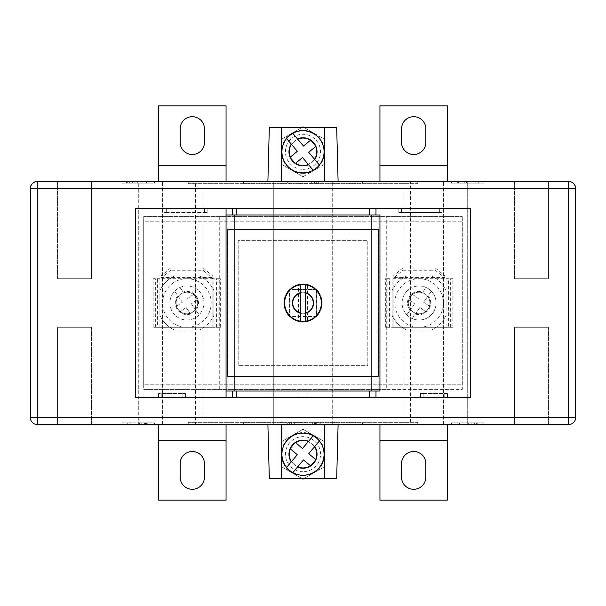 <?xml version="1.0" encoding="UTF-8"?>
<svg xmlns="http://www.w3.org/2000/svg" width="606" height="606" viewBox="0 0 606 606"><rect width="100%" height="100%" fill="white"/><g stroke="black" fill="none" stroke-linecap="round" stroke-linejoin="round"><path stroke-width="0.45" stroke-dasharray="3.03 2.27" d="M412.906 311.848A10.802 10.802 0 0 0 427.95 309.196A10.802 10.802 0 0 0 425.298 294.152A10.802 10.802 0 0 1 427.95 309.196A10.802 10.802 0 0 1 412.906 311.848A10.802 10.802 0 0 1 410.254 296.804A10.802 10.802 0 0 1 425.298 294.152A10.802 10.802 0 0 0 410.254 296.804A10.802 10.802 0 0 0 412.906 311.848M412.178 318.536L419.897 307.515L426.086 311.848L429.805 306.538L426.086 311.848L419.897 307.515L412.178 318.536A17.013 17.013 0 0 1 409.345 316.93A17.013 17.013 0 0 0 433.032 312.757A17.013 17.013 0 0 0 428.859 289.07A17.013 17.013 0 0 1 431.336 291.183L423.609 302.205L429.805 306.538L423.609 302.205L431.336 291.183A17.013 17.013 0 0 1 412.178 318.536A17.013 17.013 0 0 0 431.336 291.183M445.024 277.434L393.18 277.434L393.165 278.699L452.849 278.699L445.024 278.699L445.024 276.094L435.297 267.897L435.297 270.223L445.024 278.419L445.039 327.301L393.165 327.301L452.849 327.301L452.849 278.699M422.844 292.009L426.026 287.464A17.013 17.013 0 0 1 428.859 289.07A17.013 17.013 0 0 0 405.164 293.243A17.013 17.013 0 0 0 409.345 316.93A17.013 17.013 0 0 1 406.868 314.817L410.05 310.272A11.612 11.612 0 0 1 422.844 292.009L426.026 287.464A17.013 17.013 0 0 0 406.868 314.817L414.587 303.795L408.399 299.462L414.587 303.795L410.05 310.272M452.849 327.301L448.599 327.301L448.599 278.699M448.599 327.301L445.039 327.301L445.039 278.699M389.597 327.301L385.348 327.301L393.165 327.301L389.597 327.301L389.597 278.699L385.348 278.699L389.597 278.699M385.348 327.301L385.348 278.699M393.18 277.434L393.18 276.094L393.18 278.419L402.899 270.223L402.899 267.897L435.297 267.897M402.899 267.897L393.18 276.094M402.899 270.223L435.297 270.223M393.18 278.419L393.165 327.301L393.165 278.699M445.024 278.419L445.024 276.094M418.307 298.485L412.11 294.152L408.399 299.462L412.11 294.152L418.307 298.485M180.702 294.152A10.802 10.802 0 0 1 195.746 296.804A10.802 10.802 0 0 1 193.094 311.848A10.802 10.802 0 0 1 178.05 309.196A10.802 10.802 0 0 1 180.702 294.152A10.802 10.802 0 0 1 195.746 296.804A10.802 10.802 0 0 1 193.094 311.848A10.802 10.802 0 0 1 178.05 309.196A10.802 10.802 0 0 1 180.702 294.152M196.655 316.93A17.013 17.013 0 0 0 199.132 314.817L195.95 310.272A11.612 11.612 0 0 0 183.156 292.009L179.974 287.464A17.013 17.013 0 0 0 172.968 312.757A17.013 17.013 0 0 0 196.655 316.93A17.013 17.013 0 0 0 200.836 293.243A17.013 17.013 0 0 0 174.664 291.183L182.391 302.205L176.194 306.538L182.391 302.205L174.664 291.183A17.013 17.013 0 0 0 196.655 316.93M160.976 277.434L212.82 277.434L212.82 278.699L153.151 278.699L160.961 278.699L160.976 276.094L170.703 267.897L170.703 270.223L160.976 278.419L160.961 327.301L212.835 327.301L153.151 327.301L157.401 327.301L157.401 278.699M153.151 327.301L153.151 278.699M157.401 327.301L160.961 327.301L160.961 278.699M212.835 278.699L212.835 327.301L220.652 327.301L212.835 327.301L212.835 278.699L220.652 278.699L212.835 278.699L203.101 270.223L170.703 270.223M216.403 327.301L216.403 278.699M220.652 327.301L220.652 278.699M203.101 270.223L203.101 267.897L170.703 267.897M203.101 267.897L212.82 276.094L212.82 278.419M212.82 277.434L212.82 276.094M160.976 278.419L160.976 276.094M183.156 292.009L179.974 287.464A17.013 17.013 0 0 1 199.132 314.817L191.413 303.795L197.601 299.462L191.413 303.795L195.95 310.272M190.64 313.991L186.103 307.515L190.64 313.991A11.612 11.612 0 0 1 177.853 295.728M187.693 298.485L193.89 294.152L197.601 299.462L193.89 294.152L187.693 298.485M176.194 306.538L179.914 311.848L186.103 307.515L179.914 311.848L176.194 306.538M306.28 284.934L305.848 284.312A18.9 18.9 0 0 0 305.227 284.229L304.644 284.714L303.53 284.108L304.167 284.138A18.9 18.9 0 0 0 303.53 284.108L303 284.638L301.833 284.138L302.47 284.108A18.9 18.9 0 0 0 301.833 284.138L301.356 284.714L300.773 284.229A18.9 18.9 0 0 0 300.152 284.312L299.72 284.934L299.106 284.509A18.9 18.9 0 0 0 298.485 284.646L298.485 321.354A18.9 18.9 0 0 0 299.106 321.491L299.72 321.066L300.152 321.688A18.9 18.9 0 0 0 300.773 321.771L301.356 321.286L301.833 321.862A18.9 18.9 0 0 0 302.47 321.892L301.833 321.862L303 321.362L303.53 321.892A18.9 18.9 0 0 0 304.167 321.862L303.53 321.892L304.644 321.286L305.227 321.771A18.9 18.9 0 0 0 305.848 321.688L306.28 321.066L306.894 321.491A18.9 18.9 0 0 0 307.515 321.354L307.515 284.646A18.9 18.9 0 0 0 306.894 284.509L306.28 284.934L306.894 284.509M303 292.198A10.802 10.802 0 0 1 313.802 303A10.802 10.802 0 0 1 303 313.802A10.802 10.802 0 0 1 292.198 303A10.802 10.802 0 0 1 303 292.198A10.802 10.802 0 0 1 313.802 303A10.802 10.802 0 0 1 303 313.802A10.802 10.802 0 0 1 292.198 303A10.802 10.802 0 0 1 303 292.198A10.802 10.802 0 0 0 292.198 303A10.802 10.802 0 0 0 303 313.802A10.802 10.802 0 0 0 313.802 303A10.802 10.802 0 0 0 303 292.198A10.802 10.802 0 0 0 292.198 303A10.802 10.802 0 0 0 303 313.802A10.802 10.802 0 0 0 313.802 303A10.802 10.802 0 0 0 303 292.198M307.863 391.022L298.137 391.022L307.863 391.022L307.863 397.498L298.137 397.498L307.863 397.498M298.137 391.022L298.137 397.498M307.863 208.502L298.137 208.502L307.863 208.502L307.863 214.978L298.137 214.978L307.863 214.978M298.137 208.502L298.137 214.978M166.65 208.502L470.4 208.502L470.4 397.498L420.45 397.498L444.751 397.498L423.147 397.498L423.147 393.453L423.147 397.498L420.45 397.498L420.45 393.453L423.147 393.453L423.147 397.498L423.147 393.453L447.448 393.453L447.448 397.498L444.751 397.498L447.448 397.498L447.448 393.453L420.45 393.453L423.147 393.453L420.45 393.453L420.45 397.498L185.55 397.498L185.55 393.453L185.55 397.498L158.552 397.498L185.55 397.498L182.853 397.498L182.853 393.453L185.55 393.453L185.55 397.498L185.55 393.453L158.552 393.453L161.249 393.453L161.249 397.498L182.853 397.498L182.853 393.453L185.55 393.453L182.853 393.453L182.853 397.498L182.853 393.453L161.249 393.453L161.249 397.498L158.552 397.498L158.552 393.453L158.552 397.498L135.6 397.498L135.6 208.502L207.154 208.502L166.65 208.502L166.65 212.547L163.953 212.547L163.953 208.502L163.953 212.547L207.154 212.547L204.449 212.547L204.449 208.502L204.449 212.547L204.449 208.502L204.449 212.547L166.65 212.547L166.65 208.502L166.65 212.547L163.953 212.547L163.953 208.502L163.953 212.547L166.65 212.547L166.65 208.502M442.047 208.502L439.35 208.502L442.047 208.502L442.047 212.547L439.35 212.547L439.35 208.502L439.35 212.547L398.846 212.547L398.846 208.502L398.846 212.547L398.846 208.502L398.846 212.547L442.047 212.547L442.047 208.502L442.047 212.547L439.35 212.547L439.35 208.502L439.35 212.547L442.047 212.547L442.047 208.502M386.272 389.4L143.698 389.4L143.698 216.6L462.302 216.6L143.698 216.6L143.698 389.4L462.302 389.4L462.302 216.6L462.302 389.4L386.272 389.4L386.272 216.6M207.154 212.547L207.154 208.502L207.154 212.547L204.449 212.547L207.154 212.547L207.154 208.502L207.154 212.547M401.551 212.547L401.551 208.502L401.551 212.547L398.846 212.547L401.551 212.547L401.551 208.502L401.551 212.547M444.751 393.453L444.751 397.498L444.751 393.453L447.448 393.453L447.448 397.498L447.448 393.453L444.751 393.453L444.751 397.498L444.751 393.453M379.947 214.978L226.053 214.978M379.947 391.022L226.053 391.022M315.832 316.877A18.9 18.9 0 0 0 316.226 316.499L289.774 316.499A18.9 18.9 0 0 0 290.168 316.877M314.537 317.968A18.9 18.9 0 0 0 315.029 317.574M313.15 318.945A18.9 18.9 0 0 0 313.673 318.597M311.673 319.794A18.9 18.9 0 0 0 312.234 319.491M310.136 320.498A18.9 18.9 0 0 0 310.719 320.256M308.537 321.066A18.9 18.9 0 0 0 309.143 320.877M298.485 321.354L298.137 320.741M296.857 320.877A18.9 18.9 0 0 0 297.463 321.066M295.281 320.256A18.9 18.9 0 0 0 295.864 320.498M293.766 319.491A18.9 18.9 0 0 0 294.327 319.794M292.327 318.597A18.9 18.9 0 0 0 292.849 318.945M290.971 317.574A18.9 18.9 0 0 0 291.463 317.968M288.562 315.196A18.9 18.9 0 0 0 288.979 315.673M287.524 313.855A18.9 18.9 0 0 0 287.895 314.362M286.615 312.423A18.9 18.9 0 0 0 286.941 312.961M285.835 310.916A18.9 18.9 0 0 0 286.108 311.484M285.199 309.348A18.9 18.9 0 0 0 285.418 309.939M284.699 307.727A18.9 18.9 0 0 0 284.865 308.333M284.35 306.06A18.9 18.9 0 0 0 284.464 306.681M284.153 304.379A18.9 18.9 0 0 0 284.206 305.007M284.1 302.682A18.9 18.9 0 0 0 284.1 303.318M284.206 300.993A18.9 18.9 0 0 0 284.153 301.621M284.464 299.319A18.9 18.9 0 0 0 284.35 299.94M284.865 297.667A18.9 18.9 0 0 0 284.699 298.273M285.418 296.061A18.9 18.9 0 0 0 285.199 296.652M286.108 294.516A18.9 18.9 0 0 0 285.835 295.084M286.941 293.039A18.9 18.9 0 0 0 286.615 293.577M287.895 291.637A18.9 18.9 0 0 0 287.524 292.145M288.979 290.327A18.9 18.9 0 0 0 288.562 290.804M290.168 289.123A18.9 18.9 0 0 0 289.713 289.562L289.713 316.438A18.9 18.9 0 0 0 289.774 316.499M291.463 288.032A18.9 18.9 0 0 0 290.971 288.426M292.849 287.055A18.9 18.9 0 0 0 292.327 287.403M294.327 286.206A18.9 18.9 0 0 0 293.766 286.509M295.864 285.502A18.9 18.9 0 0 0 295.281 285.744M297.463 284.934A18.9 18.9 0 0 0 296.857 285.123M307.515 284.646L307.863 285.259M309.143 285.123A18.9 18.9 0 0 0 308.537 284.934M310.719 285.744A18.9 18.9 0 0 0 310.136 285.502M312.234 286.509A18.9 18.9 0 0 0 311.673 286.206M313.673 287.403A18.9 18.9 0 0 0 313.15 287.055M315.029 288.426A18.9 18.9 0 0 0 314.537 288.032M316.226 316.499A18.9 18.9 0 0 0 316.287 316.438L316.287 289.562A18.9 18.9 0 0 0 315.832 289.123M317.438 290.804A18.9 18.9 0 0 0 317.021 290.327M318.476 292.145A18.9 18.9 0 0 0 318.105 291.637M319.385 293.577A18.9 18.9 0 0 0 319.059 293.039M320.165 295.084A18.9 18.9 0 0 0 319.892 294.516M320.801 296.652A18.9 18.9 0 0 0 320.582 296.061M321.301 298.273A18.9 18.9 0 0 0 321.135 297.667M321.65 299.94A18.9 18.9 0 0 0 321.536 299.319M321.847 301.621A18.9 18.9 0 0 0 321.794 300.993M321.9 303.318A18.9 18.9 0 0 0 321.9 302.682M321.794 305.007A18.9 18.9 0 0 0 321.847 304.379M321.536 306.681A18.9 18.9 0 0 0 321.65 306.06M321.135 308.333A18.9 18.9 0 0 0 321.301 307.727M320.582 309.939A18.9 18.9 0 0 0 320.801 309.348M319.892 311.484A18.9 18.9 0 0 0 320.165 310.916M319.059 312.961A18.9 18.9 0 0 0 319.385 312.423M318.105 314.362A18.9 18.9 0 0 0 318.476 313.855M317.021 315.673A18.9 18.9 0 0 0 317.438 315.196M378.174 389.4L378.174 216.6M316.499 289.501L316.499 316.499L289.501 316.499L289.501 289.501L316.499 289.501M227.826 389.4L227.826 216.6M219.728 389.4L219.728 216.6M316.226 289.501L289.774 289.501M305.697 312.901L305.697 284.843M300.303 293.099L300.303 321.157M161.249 393.453L161.249 397.498L161.249 393.453L158.552 393.453L158.552 397.498L158.552 393.453L161.249 393.453M420.45 393.453L420.45 397.498L420.45 393.453M303 138.297A13.499 13.499 0 0 1 316.499 151.803A13.499 13.499 0 0 1 303 165.302A13.499 13.499 0 0 0 316.499 151.803A13.499 13.499 0 0 0 303 138.297A13.499 13.499 0 0 1 316.499 151.803A13.499 13.499 0 0 1 303 165.302A13.499 13.499 0 0 0 316.499 151.803A13.499 13.499 0 0 0 303 138.297A13.499 13.499 0 0 0 289.501 151.803A13.499 13.499 0 0 0 303 165.302A13.499 13.499 0 0 1 289.501 151.803A13.499 13.499 0 0 1 303 138.297A13.499 13.499 0 0 0 289.501 151.803A13.499 13.499 0 0 0 303 165.302A13.499 13.499 0 0 1 289.501 151.803A13.499 13.499 0 0 1 303 138.297M303 440.698A13.499 13.499 0 0 0 289.501 454.197A13.499 13.499 0 0 0 303 467.703A13.499 13.499 0 0 1 289.501 454.197A13.499 13.499 0 0 1 303 440.698A13.499 13.499 0 0 0 289.501 454.197A13.499 13.499 0 0 0 303 467.703A13.499 13.499 0 0 1 289.501 454.197A13.499 13.499 0 0 1 303 440.698A13.499 13.499 0 0 1 316.499 454.197A13.499 13.499 0 0 1 303 467.703A13.499 13.499 0 0 0 316.499 454.197A13.499 13.499 0 0 0 303 440.698A13.499 13.499 0 0 1 316.499 454.197A13.499 13.499 0 0 1 303 467.703A13.499 13.499 0 0 0 316.499 454.197A13.499 13.499 0 0 0 303 440.698M413.701 154.5A12.15 12.15 0 0 1 401.551 142.349L401.551 128.851A12.15 12.15 0 0 1 413.701 116.7A12.15 12.15 0 0 1 425.851 128.851L425.851 142.349A12.15 12.15 0 0 1 413.701 154.5M180.149 142.349A12.15 12.15 0 0 0 192.299 154.5A12.15 12.15 0 0 0 204.449 142.349L204.449 128.851A12.15 12.15 0 0 0 192.299 116.7A12.15 12.15 0 0 0 180.149 128.851L180.149 142.349M425.851 463.651A12.15 12.15 0 0 0 413.701 451.5A12.15 12.15 0 0 0 401.551 463.651L401.551 477.149A12.15 12.15 0 0 0 413.701 489.3A12.15 12.15 0 0 0 425.851 477.149L425.851 463.651M192.299 451.5A12.15 12.15 0 0 1 204.449 463.651L204.449 477.149A12.15 12.15 0 0 1 192.299 489.3A12.15 12.15 0 0 1 180.149 477.149L180.149 463.651A12.15 12.15 0 0 1 192.299 451.5M57.57 278.699L57.57 181.497L91.589 181.497L57.57 181.497L91.589 181.497L57.57 181.497L57.57 278.699L91.589 278.699L91.589 181.497L91.589 278.699L57.57 278.699M514.411 278.699L514.411 181.497L548.43 181.497L514.411 181.497L548.43 181.497L514.411 181.497L514.411 278.699L548.43 278.699L548.43 181.497L548.43 278.699L514.411 278.699M91.589 327.301L91.589 424.503L57.57 424.503L91.589 424.503L57.57 424.503L91.589 424.503L91.589 327.301L57.57 327.301L57.57 424.503L57.57 327.301L91.589 327.301M548.43 327.301L548.43 424.503L514.411 424.503L548.43 424.503L514.411 424.503L548.43 424.503L548.43 327.301L514.411 327.301L514.411 424.503L514.411 327.301L548.43 327.301M419.102 292.198A10.802 10.802 0 0 0 408.3 303A10.802 10.802 0 0 0 419.102 313.802A10.802 10.802 0 0 0 429.896 303A10.802 10.802 0 0 0 419.102 292.198A10.802 10.802 0 0 0 408.3 303A10.802 10.802 0 0 0 419.102 313.802A10.802 10.802 0 0 0 429.896 303A10.802 10.802 0 0 0 419.102 292.198M186.898 292.198A10.802 10.802 0 0 0 176.104 303A10.802 10.802 0 0 0 186.898 313.802A10.802 10.802 0 0 0 197.7 303A10.802 10.802 0 0 0 186.898 292.198A10.802 10.802 0 0 0 176.104 303A10.802 10.802 0 0 0 186.898 313.802A10.802 10.802 0 0 0 197.7 303A10.802 10.802 0 0 0 186.898 292.198M419.102 327.301A24.301 24.301 0 0 0 443.403 303A24.301 24.301 0 0 0 419.102 278.699A24.301 24.301 0 0 0 394.801 303A24.301 24.301 0 0 0 419.102 327.301M419.102 329.997L431.472 329.997A29.702 29.702 0 0 0 446.099 315.37A29.702 29.702 0 0 1 431.472 329.997L406.724 329.997A29.702 29.702 0 0 1 392.097 315.37A29.702 29.702 0 0 0 406.724 329.997L419.102 329.997M446.099 290.63L446.099 315.37L446.099 290.63A29.702 29.702 0 0 0 431.472 276.003A29.702 29.702 0 0 1 446.099 290.63M419.102 276.003L406.724 276.003A29.702 29.702 0 0 0 392.097 290.63A29.702 29.702 0 0 1 406.724 276.003L419.102 276.003M186.898 327.301A24.301 24.301 0 0 0 211.199 303A24.301 24.301 0 0 0 186.898 278.699A24.301 24.301 0 0 0 162.597 303A24.301 24.301 0 0 0 186.898 327.301M199.276 329.997L174.528 329.997A29.702 29.702 0 0 1 159.901 315.37A29.702 29.702 0 0 0 174.528 329.997L199.276 329.997A29.702 29.702 0 0 0 213.903 315.37A29.702 29.702 0 0 1 199.276 329.997M213.903 290.63L213.903 315.37L213.903 290.63A29.702 29.702 0 0 0 199.276 276.003A29.702 29.702 0 0 1 213.903 290.63M199.276 276.003L174.528 276.003A29.702 29.702 0 0 0 159.901 290.63A29.702 29.702 0 0 1 174.528 276.003L199.276 276.003M379.947 181.497L568.678 181.497L568.678 417.481L37.322 417.481L37.322 181.497L447.448 181.497L379.947 181.497L379.947 105.898L447.448 105.898L447.448 181.497M226.053 181.497L158.552 181.497L226.053 181.497L226.053 105.898L158.552 105.898L158.552 181.497M243.597 181.497L362.403 181.497L243.597 181.497L243.597 183.118L362.403 183.118L362.403 181.497L362.403 183.118L243.597 183.118L243.597 181.497M483.899 181.497L451.5 181.497L483.899 181.497L483.899 183.118L451.5 183.118L451.5 181.497L451.5 183.118L483.899 183.118L483.899 181.497M122.101 181.497L154.5 181.497L122.101 181.497L122.101 183.118L122.101 181.497M188.246 181.497L417.754 181.497L188.246 181.497L188.246 183.663L417.754 183.663L417.754 181.497L417.754 183.663L188.246 183.663L188.246 181.497M304.114 478.498L301.886 478.498L281.404 466.673L281.404 441.729L303 429.26L324.596 441.729L324.596 466.673L304.114 478.498L336.686 478.498L338.103 424.503L138.297 424.503L138.297 181.497L281.404 181.497L281.404 127.502L324.596 127.502L281.404 127.502L281.404 181.497L281.404 127.502M338.103 424.503L273.298 424.503L273.298 181.497L138.297 181.497L138.297 424.503L195.541 424.503L195.541 181.497M195.541 424.503L273.298 424.503L273.298 181.497L467.703 181.497L281.404 181.497L324.596 181.497L324.596 127.502M30.3 188.519L30.3 417.481L37.322 417.481L37.322 424.503L568.678 424.503A7.022 7.022 0 0 0 575.7 417.481L575.7 188.519M226.053 424.503L158.552 424.503L226.053 424.503L226.053 500.101L158.552 500.101L158.552 424.503M154.5 424.503L122.101 424.503L154.5 424.503L154.5 422.882L122.101 422.882L122.101 424.503L122.101 422.882L154.5 422.882L154.5 424.503M483.899 424.503L451.5 424.503L483.899 424.503L483.899 422.882L451.5 422.882L451.5 424.503L451.5 422.882L483.899 422.882L483.899 424.503M188.246 424.503L417.754 424.503L188.246 424.503L188.246 422.337L417.754 422.337L417.754 424.503L417.754 422.337L188.246 422.337L188.246 424.503M243.597 424.503L362.403 424.503L243.597 424.503L243.597 422.882L362.403 422.882L362.403 424.503L362.403 422.882L243.597 422.882L243.597 424.503M410.459 424.503L332.702 424.503L467.703 424.503L467.703 181.497L467.703 424.503L410.459 424.503L410.459 181.497M159.901 290.63L159.901 315.37L159.901 290.63M392.097 290.63L392.097 315.37L392.097 290.63M462.302 384.81L462.302 221.19L143.698 221.19L143.698 384.81L462.302 384.81L462.302 221.19L143.698 221.19L143.698 384.81L462.302 384.81M378.599 229.56L227.401 229.56L227.401 376.44L378.599 376.44L378.599 229.56L227.401 229.56L227.401 376.44L378.599 376.44L378.599 229.56M332.702 424.503L332.702 181.497L332.702 424.503M443.403 424.503L443.403 181.497L443.403 424.503M404.028 424.503L404.028 181.497M201.972 424.503L201.972 181.497M162.597 424.503L162.597 181.497L162.597 424.503M273.298 424.503L273.298 181.497L273.298 424.503M301.886 127.502L281.404 139.327L281.404 164.271L303 176.74L324.596 164.271L324.596 139.327L304.114 127.502L269.314 127.502L267.897 181.497M338.103 181.497L336.686 127.502L304.114 127.502M301.886 478.498L269.314 478.498L267.897 424.503M379.947 424.503L447.448 424.503L379.947 424.503L379.947 500.101L447.448 500.101L447.448 424.503M37.322 424.503A7.022 7.022 0 0 1 30.3 417.481A7.022 7.022 0 0 0 37.322 424.503M238.203 240.362L238.203 365.638L367.797 365.638L367.797 240.362L238.203 240.362L238.203 365.638L367.797 365.638L367.797 240.362L238.203 240.362M145.804 422.882L150.015 422.882L144.258 422.882L150.015 422.882L145.804 422.882L145.804 423.958L150.015 423.958L150.015 422.882L150.015 423.958L147.47 423.958L147.47 422.882M127.707 422.882L141.736 422.882L127.707 422.882L127.707 423.958L127.707 422.882M477.725 422.882L474.362 422.882L477.725 422.882L477.725 423.958L477.725 422.882M457.113 422.882L471.135 422.882L457.113 422.882L457.113 423.958L457.113 422.882M317.006 422.882L312.188 422.882L320.816 422.882L317.006 422.882L317.006 423.958L314.499 423.958L314.499 422.882M289.501 422.882L305.947 422.882L287.714 422.882L289.501 422.882L289.501 423.958L291.569 423.958L291.569 422.882L291.569 423.958L305.947 423.958L305.947 422.882L305.947 423.958L303.144 423.958L303.144 422.882L303.144 423.958L290.069 423.958L290.069 422.882M122.101 183.118L154.5 183.118L154.5 181.497L154.5 183.118L122.101 183.118M130.798 183.118L126.586 183.118L132.343 183.118L126.586 183.118L130.798 183.118L130.798 182.042L126.586 182.042L126.586 183.118L126.586 182.042L129.131 182.042L129.131 183.118M148.887 183.118L134.865 183.118L148.887 183.118L148.887 182.042L148.887 183.118M457.674 183.118L461.037 183.118L457.674 183.118L457.674 182.042L457.674 183.118M478.293 183.118L464.264 183.118L478.293 183.118L478.293 182.042L478.293 183.118M288.804 183.118L292.759 183.118L288.804 183.118L288.804 182.042L287.714 182.042L287.714 183.118L287.714 182.042L289.395 182.042L289.395 183.118L289.395 182.042L292.759 182.042L292.759 183.118L292.759 182.042L288.804 182.042M316.499 183.118L300.053 183.118L318.286 183.118L316.499 183.118L316.499 182.042L314.431 182.042L314.431 183.118L314.431 182.042L300.053 182.042L300.053 183.118L300.053 182.042L302.856 182.042L302.856 183.118L302.856 182.042L315.931 182.042L315.931 183.118M130.176 423.958L141.736 423.958L130.176 423.958L130.176 422.882M139.494 423.958L139.494 422.882L139.494 423.958M141.736 423.958L141.736 422.882L141.736 423.958M139.259 423.958L139.259 422.882M129.957 423.958L129.957 422.882L129.957 423.958M147.47 423.958L145.804 423.958M147.273 423.958L144.258 423.958L148.887 423.958L144.402 423.958L147.273 423.958L147.273 422.882M144.402 423.958L144.402 422.882M145.523 423.958L145.523 422.882M147.235 423.958L147.235 422.882M148.887 423.958L148.887 422.882M144.258 423.958L144.258 422.882L144.258 423.958M150.015 423.958L150.015 422.882M459.575 423.958L471.135 423.958L459.575 423.958L459.575 422.882M468.892 423.958L468.892 422.882L468.892 423.958M471.135 423.958L471.135 422.882L471.135 423.958M468.658 423.958L468.658 422.882M459.356 423.958L459.356 422.882L459.356 423.958M476.998 423.958L474.362 423.958L476.998 423.958L476.998 422.882M474.362 423.958L474.362 422.882L474.362 423.958M476.604 423.958L476.604 422.882L476.604 423.958M290.069 423.958L287.714 423.958L288.229 423.958L288.229 422.882M288.229 423.958L289.501 423.958M287.714 423.958L287.714 422.882M294.372 423.958L294.372 422.882M314.499 423.958L320.816 423.958L320.816 422.882L320.816 423.958L317.006 423.958M316.711 423.958L312.188 423.958L319.127 423.958L312.401 423.958L316.711 423.958L316.711 422.882M312.401 423.958L312.401 422.882M314.082 423.958L314.082 422.882M316.65 423.958L316.65 422.882M319.127 423.958L319.127 422.882M312.188 423.958L312.188 422.882L312.188 423.958M320.816 423.958L320.816 422.882M475.824 182.042L464.264 182.042L475.824 182.042L475.824 183.118M466.506 182.042L466.506 183.118L466.506 182.042M464.264 182.042L464.264 183.118L464.264 182.042M466.741 182.042L466.741 183.118M476.043 182.042L476.043 183.118L476.043 182.042M458.401 182.042L461.037 182.042L458.401 182.042L458.401 183.118M461.037 182.042L461.037 183.118L461.037 182.042M458.795 182.042L458.795 183.118L458.795 182.042M146.425 182.042L134.865 182.042L146.425 182.042L146.425 183.118M137.107 182.042L137.107 183.118L137.107 182.042M134.865 182.042L134.865 183.118L134.865 182.042M137.342 182.042L137.342 183.118M146.644 182.042L146.644 183.118L146.644 182.042M129.131 182.042L130.798 182.042M129.32 182.042L132.343 182.042L127.707 182.042L132.199 182.042L129.32 182.042L129.32 183.118M132.199 182.042L132.199 183.118M131.078 182.042L131.078 183.118M129.366 182.042L129.366 183.118M127.707 182.042L127.707 183.118M132.335 182.042L132.335 183.118L132.343 182.042M126.586 182.042L126.586 183.118M315.931 182.042L318.286 182.042L317.771 182.042L317.771 183.118M317.771 182.042L316.499 182.042M318.286 182.042L318.286 183.118M311.628 182.042L311.628 183.118M226.053 440.698L158.552 440.698M379.947 440.698L447.448 440.698M226.053 165.302L158.552 165.302M379.947 165.302L447.448 165.302M324.596 424.503L281.404 424.503L281.404 478.498L324.596 478.498L281.404 478.498L281.404 424.503L324.596 424.503L324.596 478.498M281.404 424.503L281.404 478.498M324.596 466.673L303 479.141L281.404 466.673L281.404 441.729L303 429.26L324.596 441.729L324.596 466.673M303 176.74L324.596 164.271L324.596 139.327L303 126.859L281.404 139.327L281.404 164.271L303 176.74M324.596 181.497L281.404 181.497M303 169.347A17.551 17.551 0 0 0 320.551 151.803A17.551 17.551 0 0 0 303 134.252A17.551 17.551 0 0 0 285.449 151.803A17.551 17.551 0 0 0 303 169.347M303 173.399A21.596 21.596 0 0 0 324.596 151.803A21.596 21.596 0 0 0 303 130.199A21.596 21.596 0 0 0 281.404 151.803A21.596 21.596 0 0 0 303 173.399M311.681 162.143A13.499 13.499 0 0 0 313.34 143.122A13.499 13.499 0 0 0 294.319 141.456A13.499 13.499 0 0 1 313.34 143.122A13.499 13.499 0 0 1 311.681 162.143A13.499 13.499 0 0 1 292.66 160.476A13.499 13.499 0 0 1 294.319 141.456A13.499 13.499 0 0 0 292.66 160.476A13.499 13.499 0 0 0 311.681 162.143M316.537 167.93A21.058 21.058 0 0 0 319.135 138.266A21.058 21.058 0 0 0 289.463 135.668A21.058 21.058 0 0 0 286.865 165.34A21.058 21.058 0 0 0 316.537 167.93M315.9 146.258L308.704 152.303L314.741 159.492M310.742 140.016L315.946 146.228M293.054 133.646L303.5 146.091L310.696 140.054M291.259 144.107L297.296 151.303L290.1 157.34M290.054 157.378L295.258 163.582M295.304 163.544L302.5 157.507L312.946 169.96M303 471.748A17.551 17.551 0 0 1 285.449 454.197A17.551 17.551 0 0 1 303 436.653A17.551 17.551 0 0 1 320.551 454.197A17.551 17.551 0 0 1 303 471.748M303 475.801A21.596 21.596 0 0 1 281.404 454.197A21.596 21.596 0 0 1 303 432.601A21.596 21.596 0 0 1 324.596 454.197A21.596 21.596 0 0 1 303 475.801M294.319 464.544A13.499 13.499 0 0 1 292.66 445.524A13.499 13.499 0 0 1 311.681 443.857A13.499 13.499 0 0 0 292.66 445.524A13.499 13.499 0 0 0 294.319 464.544A13.499 13.499 0 0 0 313.34 462.878A13.499 13.499 0 0 0 311.681 443.857A13.499 13.499 0 0 1 313.34 462.878A13.499 13.499 0 0 1 294.319 464.544M289.463 470.332A21.058 21.058 0 0 1 286.865 440.66A21.058 21.058 0 0 1 316.537 438.07A21.058 21.058 0 0 1 319.135 467.734A21.058 21.058 0 0 1 289.463 470.332M315.9 459.742L308.704 453.697L314.741 446.508M295.304 442.456L302.5 448.493L312.946 436.04M290.054 448.622L295.258 442.418M290.1 448.66L297.296 454.697L291.259 461.893M293.054 472.354L303.5 459.909L310.696 465.946M310.742 465.984L315.946 459.772M446.099 327.301L446.099 278.699M392.097 327.301L392.097 278.699M387.848 327.301L387.848 278.699M450.349 327.301L450.349 278.699M428.147 295.728A11.612 11.612 0 0 1 415.36 313.991M179.974 287.464A17.013 17.013 0 0 1 199.132 314.817M159.901 327.301L159.901 278.699M213.903 327.301L213.903 278.699M218.152 327.301L218.152 278.699M155.651 327.301L155.651 278.699M568.678 424.503L568.678 417.481L575.7 417.481M146.478 423.958L146.478 422.882M315.506 423.958L315.506 422.882M130.123 182.042L130.123 183.118"/><path stroke-width="0.91" d="M305.697 284.843A18.362 18.362 0 0 0 304.644 284.714L305.227 284.229A18.9 18.9 0 0 1 305.848 284.312L304.644 284.714L304.167 284.138L304.644 284.714A18.362 18.362 0 0 0 303 284.638L302.47 284.108L303 284.638A18.362 18.362 0 0 0 301.356 284.714L300.152 284.312A18.9 18.9 0 0 1 300.773 284.229L301.356 284.714A18.362 18.362 0 0 0 289.729 290.312L289.713 289.562A18.9 18.9 0 0 1 290.168 289.123L290.918 289.176L290.971 288.426A18.9 18.9 0 0 1 291.463 288.032L292.206 288.145L292.327 287.403A18.9 18.9 0 0 1 292.849 287.055L293.584 287.236L293.766 286.509A18.9 18.9 0 0 1 294.327 286.206L295.031 286.456L295.281 285.744A18.9 18.9 0 0 1 295.864 285.502L296.546 285.812L296.857 285.123A18.9 18.9 0 0 1 297.463 284.934L298.114 285.305L298.485 284.646L299.72 284.934L300.773 284.229L301.356 284.714L301.833 284.138A18.9 18.9 0 0 1 302.47 284.108L303 284.638L303.53 284.108A18.9 18.9 0 0 1 304.167 284.138L304.644 284.714L305.227 284.229L306.28 284.934L307.515 284.646L307.886 285.305L308.537 284.934A18.9 18.9 0 0 1 309.143 285.123L309.454 285.812L310.136 285.502A18.9 18.9 0 0 1 310.719 285.744L310.969 286.456L311.673 286.206A18.9 18.9 0 0 1 312.234 286.509L312.416 287.236L313.15 287.055A18.9 18.9 0 0 1 313.673 287.403L313.794 288.145L314.537 288.032A18.9 18.9 0 0 1 315.029 288.426L315.082 289.176L315.832 289.123A18.9 18.9 0 0 1 316.287 289.562L316.271 290.312A18.362 18.362 0 0 0 305.697 284.843L305.697 312.901A10.257 10.257 0 0 0 305.697 293.099M300.303 321.157A18.362 18.362 0 0 0 301.356 321.286L301.833 321.862L301.356 321.286L300.773 321.771A18.9 18.9 0 0 1 300.152 321.688L301.356 321.286A18.362 18.362 0 0 0 303 321.362L303.53 321.892L303 321.362L302.47 321.892L303 321.362A18.362 18.362 0 0 0 304.644 321.286L305.848 321.688A18.9 18.9 0 0 1 305.227 321.771L304.644 321.286L304.167 321.862L304.644 321.286A18.362 18.362 0 0 0 316.271 315.688L316.287 316.438A18.9 18.9 0 0 1 315.832 316.877L315.082 316.824L315.029 317.574A18.9 18.9 0 0 1 314.537 317.968L313.794 317.855L313.673 318.597A18.9 18.9 0 0 1 313.15 318.945L312.416 318.764L312.234 319.491A18.9 18.9 0 0 1 311.673 319.794L310.969 319.544L310.719 320.256A18.9 18.9 0 0 1 310.136 320.498L309.454 320.188L309.143 320.877A18.9 18.9 0 0 1 308.537 321.066L307.886 320.695L307.515 321.354L306.28 321.066L305.227 321.771L304.644 321.286L304.167 321.862A18.9 18.9 0 0 1 303.53 321.892L303 321.362L302.47 321.892A18.9 18.9 0 0 1 301.833 321.862L301.356 321.286L300.773 321.771L299.72 321.066L298.485 321.354L298.114 320.695L297.463 321.066A18.9 18.9 0 0 1 296.857 320.877L296.546 320.188L295.864 320.498A18.9 18.9 0 0 1 295.281 320.256L295.031 319.544L294.327 319.794A18.9 18.9 0 0 1 293.766 319.491L293.584 318.764L292.849 318.945A18.9 18.9 0 0 1 292.327 318.597L292.206 317.855L291.463 317.968A18.9 18.9 0 0 1 290.971 317.574L290.918 316.824L290.168 316.877A18.9 18.9 0 0 1 289.713 316.438L289.729 315.688A18.362 18.362 0 0 0 300.303 321.157L300.303 293.099A10.257 10.257 0 0 0 300.303 312.901M226.053 208.502L135.6 208.502L135.6 397.498L470.4 397.498L470.4 208.502L226.053 208.502L226.053 214.978L236.31 214.978L236.31 208.502M234.151 391.022L234.151 214.978M371.849 391.022L371.849 214.978M316.226 289.501L317.021 290.327A18.9 18.9 0 0 1 317.438 290.804L317.355 291.554L318.105 291.637A18.9 18.9 0 0 1 318.476 292.145L318.324 292.887L319.059 293.039A18.9 18.9 0 0 1 319.385 293.577L319.165 294.296L319.892 294.516A18.9 18.9 0 0 1 320.165 295.084L319.885 295.781L320.582 296.061A18.9 18.9 0 0 1 320.801 296.652L320.46 297.326L321.135 297.667A18.9 18.9 0 0 1 321.301 298.273L320.9 298.917L321.536 299.319A18.9 18.9 0 0 1 321.65 299.94L321.195 300.538L321.794 300.993A18.9 18.9 0 0 1 321.847 301.621L321.339 302.174L321.9 302.682A18.9 18.9 0 0 1 321.9 303.318L321.339 303.826L321.847 304.379A18.9 18.9 0 0 1 321.794 305.007L321.195 305.462L321.65 306.06A18.9 18.9 0 0 1 321.536 306.681L320.9 307.083L321.301 307.727A18.9 18.9 0 0 1 321.135 308.333L320.46 308.674L320.801 309.348A18.9 18.9 0 0 1 320.582 309.939L319.885 310.219L320.165 310.916A18.9 18.9 0 0 1 319.892 311.484L319.165 311.704L319.385 312.423A18.9 18.9 0 0 1 319.059 312.961L318.324 313.113L318.476 313.855A18.9 18.9 0 0 1 318.105 314.362L317.355 314.446L317.438 315.196A18.9 18.9 0 0 1 317.021 315.673L316.226 316.499M288.979 315.673A18.9 18.9 0 0 1 288.562 315.196L288.645 314.446A18.362 18.362 0 0 0 289.729 315.688L288.979 315.673L289.774 316.499M288.979 290.327L289.729 290.312A18.362 18.362 0 0 0 288.645 314.446L287.895 314.362A18.9 18.9 0 0 1 287.524 313.855L287.676 313.113L286.941 312.961A18.9 18.9 0 0 1 286.615 312.423L286.835 311.704L286.108 311.484A18.9 18.9 0 0 1 285.835 310.916L286.115 310.219L285.418 309.939A18.9 18.9 0 0 1 285.199 309.348L285.54 308.674L284.865 308.333A18.9 18.9 0 0 1 284.699 307.727L285.1 307.083L284.464 306.681A18.9 18.9 0 0 1 284.35 306.06L284.805 305.462L284.206 305.007A18.9 18.9 0 0 1 284.153 304.379L284.661 303.826L284.1 303.318A18.9 18.9 0 0 1 284.1 302.682L284.661 302.174L284.153 301.621A18.9 18.9 0 0 1 284.206 300.993L284.805 300.538L284.35 299.94A18.9 18.9 0 0 1 284.464 299.319L285.1 298.917L284.699 298.273A18.9 18.9 0 0 1 284.865 297.667L285.54 297.326L285.199 296.652A18.9 18.9 0 0 1 285.418 296.061L286.115 295.781L285.835 295.084A18.9 18.9 0 0 1 286.108 294.516L286.835 294.296L286.615 293.577A18.9 18.9 0 0 1 286.941 293.039L287.676 292.887L287.524 292.145A18.9 18.9 0 0 1 287.895 291.637L288.645 291.554L288.562 290.804A18.9 18.9 0 0 1 288.979 290.327L289.774 289.501M375.985 397.498L375.985 391.022L379.947 391.022L379.947 214.978L375.985 214.978L375.985 208.502M226.053 397.498L226.053 214.978M226.053 391.022L236.31 391.022L236.31 397.498M236.31 391.022L369.69 391.022L369.69 397.498M375.985 391.022L369.69 391.022M375.985 214.978L369.69 214.978L369.69 208.502M236.31 214.978L369.69 214.978M305.697 321.157L305.697 312.901L305.697 321.157M317.021 315.673L316.271 315.688A18.362 18.362 0 0 0 316.271 290.312L317.021 290.327M300.303 284.843L300.303 293.099L300.303 284.843M298.137 320.741L299.106 321.491A18.9 18.9 0 0 1 298.485 321.354L298.114 320.695L297.463 321.066M299.106 284.509L298.485 284.646A18.9 18.9 0 0 1 299.106 284.509L299.72 284.934L299.106 284.509M307.863 285.259L306.894 284.509A18.9 18.9 0 0 1 307.515 284.646L307.886 285.305L308.537 284.934M306.894 321.491L307.515 321.354A18.9 18.9 0 0 1 306.894 321.491L306.28 321.066L305.848 321.688L306.28 321.066L306.894 321.491M306.28 284.934L305.848 284.312L306.28 284.934L306.894 284.509L306.28 284.934M299.106 321.491L299.72 321.066L299.106 321.491M300.152 321.688L299.72 321.066L300.152 321.688M296.857 320.877L296.546 320.188L295.864 320.498M295.281 320.256L295.031 319.544L294.327 319.794M293.766 319.491L293.584 318.764L292.849 318.945M292.327 318.597L292.206 317.855L291.463 317.968M290.971 317.574L290.918 316.824L290.168 316.877M288.562 315.196L288.645 314.446L287.895 314.362M287.524 313.855L287.676 313.113L286.941 312.961M286.615 312.423L286.835 311.704L286.108 311.484M285.835 310.916L286.115 310.219L285.418 309.939M285.199 309.348L285.54 308.674L284.865 308.333M284.699 307.727L285.1 307.083L284.464 306.681M284.35 306.06L284.805 305.462L284.206 305.007M284.153 304.379L284.661 303.826L284.1 303.318M284.1 302.682L284.661 302.174L284.153 301.621M284.206 300.993L284.805 300.538L284.35 299.94M284.464 299.319L285.1 298.917L284.699 298.273M284.865 297.667L285.54 297.326L285.199 296.652M285.418 296.061L286.115 295.781L285.835 295.084M286.108 294.516L286.835 294.296L286.615 293.577M286.941 293.039L287.676 292.887L287.524 292.145M287.895 291.637L288.645 291.554L288.562 290.804M290.168 289.123L290.918 289.176L290.971 288.426M291.463 288.032L292.206 288.145L292.327 287.403M292.849 287.055L293.584 287.236L293.766 286.509M294.327 286.206L295.031 286.456L295.281 285.744M295.864 285.502L296.546 285.812L296.857 285.123M297.463 284.934L298.114 285.305L298.485 284.646L298.137 285.259M299.72 284.934L300.152 284.312L299.72 284.934M301.356 284.714L301.833 284.138L301.356 284.714M303 284.638L303.53 284.108L303 284.638M309.143 285.123L309.454 285.812L310.136 285.502M310.719 285.744L310.969 286.456L311.673 286.206M312.234 286.509L312.416 287.236L313.15 287.055M313.673 287.403L313.794 288.145L314.537 288.032M315.029 288.426L315.082 289.176L315.832 289.123M317.438 290.804L317.355 291.554L318.105 291.637M318.476 292.145L318.324 292.887L319.059 293.039M319.385 293.577L319.165 294.296L319.892 294.516M320.165 295.084L319.885 295.781L320.582 296.061M320.801 296.652L320.46 297.326L321.135 297.667M321.301 298.273L320.9 298.917L321.536 299.319M321.65 299.94L321.195 300.538L321.794 300.993M321.847 301.621L321.339 302.174L321.9 302.682M321.9 303.318L321.339 303.826L321.847 304.379M321.794 305.007L321.195 305.462L321.65 306.06M321.536 306.681L320.9 307.083L321.301 307.727M321.135 308.333L320.46 308.674L320.801 309.348M320.582 309.939L319.885 310.219L320.165 310.916M319.892 311.484L319.165 311.704L319.385 312.423M319.059 312.961L318.324 313.113L318.476 313.855M318.105 314.362L317.355 314.446L317.438 315.196M315.832 316.877L315.082 316.824L315.029 317.574M314.537 317.968L313.794 317.855L313.673 318.597M313.15 318.945L312.416 318.764L312.234 319.491M311.673 319.794L310.969 319.544L310.719 320.256M310.136 320.498L309.454 320.188L309.143 320.877M308.537 321.066L307.886 320.695L307.515 321.354L307.863 320.741M401.551 142.349A12.15 12.15 0 0 0 413.701 154.5A12.15 12.15 0 0 0 425.851 142.349L425.851 128.851A12.15 12.15 0 0 0 413.701 116.7A12.15 12.15 0 0 0 401.551 128.851L401.551 142.349M192.299 154.5A12.15 12.15 0 0 1 180.149 142.349L180.149 128.851A12.15 12.15 0 0 1 192.299 116.7A12.15 12.15 0 0 1 204.449 128.851L204.449 142.349A12.15 12.15 0 0 1 192.299 154.5M413.701 451.5A12.15 12.15 0 0 1 425.851 463.651L425.851 477.149A12.15 12.15 0 0 1 413.701 489.3A12.15 12.15 0 0 1 401.551 477.149L401.551 463.651A12.15 12.15 0 0 1 413.701 451.5M204.449 463.651A12.15 12.15 0 0 0 192.299 451.5A12.15 12.15 0 0 0 180.149 463.651L180.149 477.149A12.15 12.15 0 0 0 192.299 489.3A12.15 12.15 0 0 0 204.449 477.149L204.449 463.651M37.322 181.497L568.678 181.497C572.912 181.944 575.253 184.285 575.7 188.519L575.7 417.481A7.022 7.022 0 0 1 568.678 424.503L37.322 424.503L37.322 417.481L568.678 417.481L568.678 188.519L37.322 188.519L37.322 417.481L30.3 417.481L30.3 188.519L37.322 188.519L37.322 181.497C33.088 181.944 30.747 184.285 30.3 188.519A7.022 7.022 0 0 1 37.322 181.497A7.022 7.022 0 0 0 30.3 188.519M30.3 417.481A7.022 7.022 0 0 0 37.322 424.503A7.022 7.022 0 0 1 30.3 417.481M575.7 188.519A7.022 7.022 0 0 0 568.678 181.497A7.022 7.022 0 0 1 575.7 188.519L568.678 188.519L568.678 181.497M226.053 424.503L226.053 500.101L158.552 500.101L158.552 424.503M226.053 440.698L158.552 440.698M379.947 424.503L379.947 500.101L447.448 500.101L447.448 424.503M379.947 440.698L447.448 440.698M226.053 181.497L226.053 105.898L158.552 105.898L158.552 181.497M226.053 165.302L158.552 165.302M379.947 181.497L379.947 105.898L447.448 105.898L447.448 181.497M379.947 165.302L447.448 165.302M324.596 424.503L324.596 478.498L269.314 478.498L267.897 424.503M338.103 424.503L336.686 478.498L324.596 478.498M281.404 478.498L281.404 424.503M304.114 478.498L303 479.141L301.886 478.498M304.114 127.502L303 126.859L301.886 127.502M267.897 181.497L269.314 127.502L281.404 127.502L281.404 181.497M338.103 181.497L336.686 127.502L281.404 127.502M324.596 181.497L324.596 127.502M297.463 138.895L303.5 146.091L310.696 140.054A14.036 14.036 0 0 0 297.463 138.895L292.819 133.365A21.058 21.058 0 0 1 319.385 165.029L314.741 159.492A14.036 14.036 0 0 0 315.9 146.258L308.704 152.303L319.385 165.029A21.058 21.058 0 0 1 286.865 165.34A21.058 21.058 0 0 1 292.819 133.365L293.054 133.646M310.863 140.168L315.817 146.076A14.036 14.036 0 0 0 310.863 140.168L310.742 140.016M291.259 144.107L297.296 151.303L290.1 157.34A14.036 14.036 0 0 1 291.259 144.107L286.615 138.569L291.259 144.107M290.054 157.378L295.258 163.582L302.5 157.507L313.181 170.233A21.058 21.058 0 0 1 286.615 138.569M295.258 163.582L295.304 163.544A14.036 14.036 0 0 0 308.537 164.703M297.463 467.105L303.5 459.909L310.696 465.946A14.036 14.036 0 0 1 297.463 467.105L292.819 472.635A21.058 21.058 0 0 0 319.385 440.971L314.741 446.508A14.036 14.036 0 0 1 315.9 459.742L308.704 453.697L319.385 440.971A21.058 21.058 0 0 0 286.865 440.66A21.058 21.058 0 0 0 292.819 472.635L293.054 472.354M310.863 465.832L315.817 459.924A14.036 14.036 0 0 1 310.863 465.832L310.742 465.984M291.259 461.893L297.296 454.697L290.1 448.66A14.036 14.036 0 0 0 291.259 461.893L286.615 467.431L291.259 461.893M290.054 448.622L295.258 442.418L302.5 448.493L313.181 435.767A21.058 21.058 0 0 0 286.615 467.431M295.258 442.418L295.304 442.456A14.036 14.036 0 0 1 308.537 441.297M232.446 391.022L232.446 397.498M232.446 214.978L232.446 208.502M568.678 424.503A7.022 7.022 0 0 0 575.7 417.481L568.678 417.481L568.678 424.503M292.819 133.365A21.058 21.058 0 0 1 319.385 165.029M290.183 157.522A14.036 14.036 0 0 0 295.137 163.431M290.183 448.478A14.036 14.036 0 0 1 295.137 442.569M292.819 472.635A21.058 21.058 0 0 0 319.385 440.971"/></g></svg>
